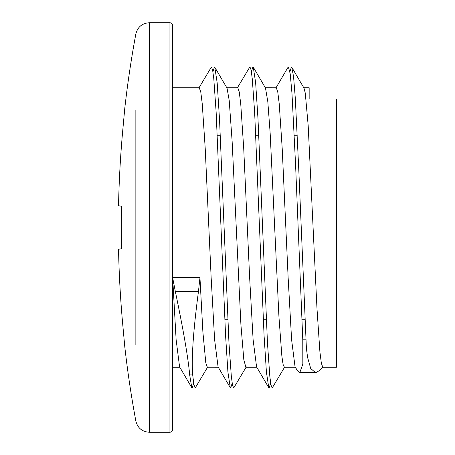 <?xml version="1.0" encoding="UTF-8"?>
<svg xmlns="http://www.w3.org/2000/svg" width="455" height="455" viewBox="0 0 455 455"><rect width="100%" height="100%" fill="white"/><g stroke="black" fill="none" stroke-linecap="round" stroke-linejoin="round"><path stroke-width="0.68" d="M322.811 367.248L320.098 370.199L316.066 372.554L315.491 372.599L310.714 368.516L307.58 357.414L306.386 348.081L298.804 170.176L295.312 98.32L293.566 76.73L291.82 67.329L304.025 88.156L305.265 93.065L308.189 125.66L316.964 308.24L319.888 351.63L321.349 363.272L322.811 367.248L336.461 367.248L336.461 99.048L309.161 99.048L309.161 87.752L303.792 87.752M193.682 383.241L192.181 388.013L191.782 387.671L179.571 366.844L176.119 339.652L172.661 277.726L199.961 277.726L202.89 332.042L205.814 362.976L207.332 367.236L218.298 367.248M232.175 383.229L230.674 388.03L230.281 387.688L218.07 366.861L214.612 339.686L211.154 277.726L205.216 148.404L202.248 103.837L200.763 91.842L199.21 87.752M246.292 366.866L233.677 388.03L232.499 385.055L231.322 376.285L228.962 342.808L219.537 119.585L217.183 82.873L214.823 67.306L227.034 88.133L229.212 100.447L232.135 141.408L240.911 324.66L243.84 359.95L245.888 367.248M270.668 383.218L269.167 388.03L268.774 387.688L256.569 366.861L253.111 339.726L249.647 277.726L243.715 148.364L240.746 104.036L239.262 91.967L237.777 87.61L237.453 87.752M284.779 366.866L272.17 388.03L270.992 385.032L269.809 376.239L267.449 342.621L257.996 118.852L255.636 82.651L253.276 67.141L265.481 87.991L267.824 101.766L270.162 133.184L278.938 316.72L281.861 356.163L283.09 364.432L284.381 367.248M296.66 369.591L295.056 366.861L291.598 339.703L288.14 277.721L282.202 148.415L279.233 103.848L277.749 91.825L276.265 87.758L265.339 87.752M172.661 277.726L175.38 291.718C183.393 330.12 188.165 357.84 189.684 374.875M189.684 374.88L192.687 374.88C191.396 358.051 193.312 330.336 198.431 291.723L199.961 277.726M305.788 339.834L302.785 339.834L295.602 165.307L292.008 93.81L290.21 73.818L288.413 66.987L288.009 67.329L275.804 88.156M268.774 387.688L266.42 372.133L264.065 335.443L254.635 112.163L252.28 78.943L251.103 70.03L249.926 66.811L237.294 87.98M230.281 387.688L227.921 372.088L225.566 335.386L216.142 112.18L213.787 78.698L212.604 69.945L211.427 66.965L198.824 88.128M191.782 387.671L189.712 375.136M291.82 67.329L291.416 66.987L289.915 71.765M253.276 67.141L252.929 66.811L251.399 71.753M214.823 67.306L214.43 66.965L212.929 71.782M207.798 366.844L195.184 388.013L193.938 384.714L192.687 374.875M302.785 339.834L302.842 364.097L299.799 372.617L297.041 370.211L295.511 367.248M172.661 227.5L172.661 25.48C172.485 23.808 171.575 22.898 169.931 22.75L169.931 432.25C171.575 432.102 172.485 431.192 172.661 429.52L172.661 227.5M135.857 109.974L135.857 345.026M122.782 130.039L124.806 108.023L122.782 130.039A1049.406 1033.464 90 0 0 118.539 205.745L121.553 206.274A1056.88 1040.824 90 0 0 121.553 248.726L118.539 249.255A1049.406 1033.464 90 0 0 122.782 324.961L124.806 346.977L122.782 324.961M118.539 205.745L121.553 206.274M118.539 249.255L121.553 248.726M198.431 291.723L175.38 291.723M135.857 421.091C137.66 428.024 142.136 431.744 149.28 432.25L149.28 22.75L169.931 22.75M172.661 367.248L179.81 367.248M172.661 87.752L199.279 87.752M226.806 87.752L237.777 87.752M245.825 367.248L256.796 367.248M284.318 367.248L295.284 367.248M291.416 66.976L288.413 66.976M252.929 66.976L250.153 66.976M214.43 66.976L211.49 66.976M272.124 388.024L269.167 388.024M233.625 388.024L230.674 388.024M195.184 388.024L192.181 388.024M315.491 372.617L299.799 372.617M149.28 432.25L169.931 432.25M135.857 33.909C137.66 26.976 142.136 23.256 149.28 22.75M135.857 33.915A1061.765 1061.765 0 0 0 124.806 108.023M124.806 346.977A1061.765 1061.765 0 0 0 135.857 421.085M224.804 319.774L227.807 319.774M263.297 319.774L266.3 319.774M301.79 319.774L304.793 319.774M217.302 135.226L220.305 135.226M255.795 135.226L258.798 135.226M294.288 135.226L297.291 135.226"/></g></svg>
